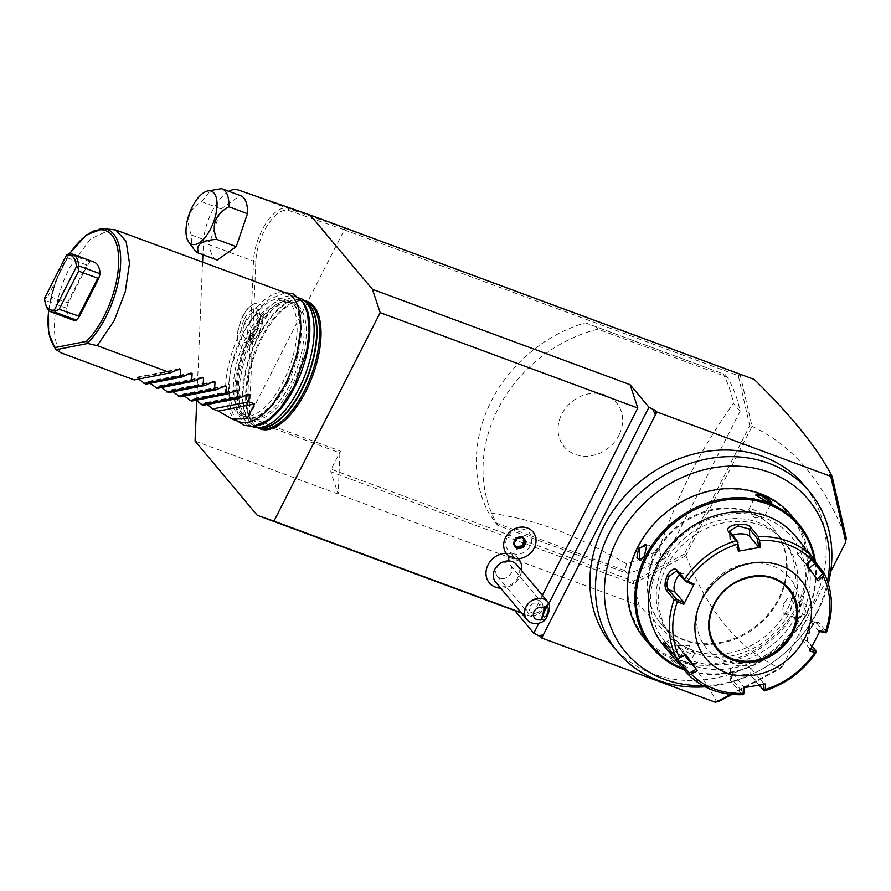 <?xml version="1.0" encoding="UTF-8"?>
<svg xmlns="http://www.w3.org/2000/svg" width="891" height="891" viewBox="0 0 891 891"><rect width="100%" height="100%" fill="white"/><g stroke="black" fill="none" stroke-linecap="round" stroke-linejoin="round"><path stroke-width="0.67" stroke-dasharray="4.46 3.34" d="M228.864 191.331A38.87 17.62 -69.7 0 0 203.393 242.586L202.892 254.737M202.58 262.11L196.744 401.039M240.592 195.664A34.237 15.515 -69.7 0 0 240.18 195.53L221.569 188.636M216.825 259.894A34.237 15.515 -69.7 0 1 209.964 241.884L221.168 208.94L240.18 195.53M257.555 427.658A67.983 30.806 110.3 0 1 249.591 417.099A67.983 30.806 110.3 0 1 261.687 338.87A67.983 30.806 110.3 0 1 291.635 303.541A67.983 30.806 110.3 0 1 304.544 300.712M242.864 316.405A23.289 10.547 110.3 0 1 254.113 303.831A23.289 10.547 110.3 0 1 263.012 311.349A23.289 10.547 110.3 0 1 257.967 334.426A23.289 10.547 110.3 0 1 239.167 344.204A23.289 10.547 110.3 0 1 242.864 316.405M751.848 425.987L749.743 425.731L684.321 554.124L685.636 555.917L752.026 426.366L740.109 374.554L344.36 228.04L288.127 208.438A38.87 17.62 -69.7 0 0 266.186 222.95A38.87 17.62 -69.7 0 0 253.489 261.141L246.885 418.48L339.916 452.918L340.418 451.124L248.043 416.932L249.335 416.175L344.305 229.8L288.974 210.577A37.166 16.84 -69.7 0 0 268.002 224.443A37.166 16.84 -69.7 0 0 255.862 260.952L249.335 416.175M740.109 374.554L754.209 379.421M845.826 542.018L831.637 480.171L829.644 475.014M752.026 426.366C793.012 445.244 824.487 482.799 846.45 539.044M781.63 666.256L780.226 668.796L779.87 668.139L781.63 666.256L782.187 666.925L830.646 571.822M686.025 555.884C707.989 612.128 739.463 649.684 780.449 668.573M685.636 555.917L633.668 583.572L639.047 605.446C676.425 641.91 702.275 674.042 716.609 701.818L714.482 701.039L719.482 700.281L779.87 668.139M714.482 701.039L715.596 702.364M730.676 694.334L782.187 666.925M731.99 694.457L744.319 687.897M744.865 687.607L780.226 668.796M684.321 554.124L633.534 581.155L331.185 469.223L340.418 451.124M344.282 229.833L738.249 375.646L749.743 425.731M740.076 411.319L665.365 557.944A136.969 118.202 -40 0 1 627.253 573.347L497.835 525.434A136.969 118.202 -40 0 1 597.85 329.158L727.268 377.071A136.969 118.202 -40 0 1 740.076 411.319L733.416 403.367C717.333 425.787 703.411 448.474 691.65 471.428C679.978 494.483 668.996 520.667 658.705 549.992A136.969 118.202 -40 0 1 626.484 563.78L625.037 570.697L495.619 522.783L488.535 512.715A136.969 118.202 -40 0 1 491.387 400.905A136.969 118.202 -40 0 1 585.298 322.809L723.247 373.875A136.969 118.202 -40 0 1 733.416 403.367M248.043 416.932L246.885 418.48M331.185 469.223L330.773 471.74L338.19 494.06L339.916 452.918M195.062 441.078L639.047 605.446M344.305 229.8L344.36 228.04M740.076 374.743L738.249 375.646M612.295 645.529A124.985 107.867 140 0 0 812.581 603.942A124.985 107.867 140 0 0 803.882 484.982M548.979 603.419L538.899 623.188M542.374 595.333L531.582 616.505L521.413 612.963M531.582 616.505L521.146 612.64M512.659 553.489A13.733 11.85 140 0 0 530.212 545.815A13.733 11.85 140 0 0 524.81 529.644A13.733 11.85 140 0 0 507.246 537.318A13.733 11.85 140 0 0 512.659 553.489M500.631 588.16A18.945 16.35 140 0 0 501.31 588.183A18.945 16.35 140 0 0 521.525 571.242A18.945 16.35 140 0 0 521.625 570.574M518.484 558.657A18.945 16.35 140 0 0 507.569 553.289A18.945 16.35 140 0 0 506.211 553.255M515.221 558.512L515.265 558.512A17.118 14.779 140 0 0 533.052 550.048A17.118 14.779 140 0 0 532.963 531.894M515.265 558.512L512.459 555.605L509.552 556.396A17.118 14.779 -40 0 1 506.712 553.89M495.764 582.358A13.699 11.817 -40 0 0 503.593 586.167A13.699 11.817 140 0 0 517.136 578.838A13.699 11.817 140 0 0 516.769 564.76M530.056 611.627L530.301 612.028A5.134 1.771 -70.4 0 1 530.056 611.627A5.134 1.771 -70.4 0 1 530.089 608.542A5.134 1.771 -70.4 0 1 532.038 603.864C529.209 606.459 528.63 609.188 530.301 612.028L534.511 613.186C538.498 612.785 540.726 611.237 541.205 608.553L538.61 604.154L532.038 603.864M536.549 599.821A8.565 7.384 140 0 0 528.085 604.399A8.565 7.384 140 0 0 528.318 613.197A8.565 7.384 140 0 0 533.208 615.581A8.565 7.384 140 0 0 541.661 611.003A8.565 7.384 140 0 0 541.438 602.205A8.565 7.384 140 0 0 536.549 599.821M502.212 578.593A8.565 7.384 140 0 0 510.666 574.016A8.565 7.384 140 0 0 510.443 565.217A8.565 7.384 140 0 0 505.553 562.834A8.565 7.384 140 0 0 497.089 567.411A8.565 7.384 140 0 0 497.323 576.21A8.565 7.384 140 0 0 502.212 578.593M522.237 537.44L521.413 536.293L515.677 537.306L516.591 538.364M521.413 536.293L522.349 537.418M515.677 537.306L512.993 542.574L516.156 546.818M516.045 546.84L516.936 547.898M512.993 542.574L513.884 543.655M705.104 686.816A124.985 107.867 140 0 0 766.282 666.602A124.985 107.867 140 0 0 797.701 640.273A124.985 107.867 140 0 0 818.127 610.569A124.985 107.867 -40 0 0 828.307 583.572M827.505 581.144A119.049 102.743 -40 0 1 797.044 641.008A119.049 102.743 -40 0 1 767.118 666.089A119.049 102.743 -40 0 1 702.843 685.613M655.431 553.077A73.619 63.539 -40 0 1 773.399 528.575A73.619 63.539 -40 0 1 778.522 598.652A73.619 63.539 -40 0 1 660.554 623.143A73.619 63.539 -40 0 1 655.431 553.077M655.988 553.745A73.619 63.539 -40 0 1 773.956 529.243A73.619 63.539 -40 0 1 779.079 599.309A73.619 63.539 -40 0 1 661.111 623.811A73.619 63.539 -40 0 1 655.988 553.745M796.832 605.88A94.847 81.861 140 0 0 759.511 494.149A94.847 81.861 140 0 0 638.246 547.174A94.847 81.861 140 0 0 675.556 658.906A94.847 81.861 140 0 0 796.832 605.88M644.382 638.502A95.872 82.74 140 0 0 798.024 606.593A95.872 82.74 140 0 0 791.353 515.343M684.277 669.765A95.872 82.74 140 0 0 805.687 615.748A95.872 82.74 140 0 0 815.566 562.912M804.851 614.745L806.5 605.011L802.568 602.773L798.848 607.595L796.677 617.697L804.851 614.745L804.061 614.267L803.905 602.795L801.911 603.218L798.503 607.64L796.498 616.94L797.957 618.855L804.061 614.267M646.799 545.693L644.895 555.349L641.175 559.971M682.272 668.35L687.696 667.938L676.269 661.189L671.446 660.042L673.707 663.394L682.272 668.35L682.35 667.482L687.362 667.749L687.34 667.069L676.804 660.855L672.371 659.797L682.35 667.482M683.33 668.64A94.847 81.861 140 0 0 805.163 615.826A94.847 81.861 140 0 0 814.664 561.631M664.318 563.68A73.619 63.539 -40 0 1 782.287 539.178A73.619 63.539 -40 0 1 787.41 609.255A73.619 63.539 -40 0 1 669.442 633.757A73.619 63.539 -40 0 1 664.318 563.68M666.657 566.464A73.619 63.539 -40 0 1 784.626 541.962A73.619 63.539 -40 0 1 789.749 612.039A73.619 63.539 -40 0 1 671.769 636.542A73.619 63.539 -40 0 1 666.657 566.464M796.899 614.69A82.184 70.924 140 0 0 764.567 517.883A82.184 70.924 140 0 0 659.496 563.814A82.184 70.924 140 0 0 691.828 660.621A82.184 70.924 140 0 0 796.899 614.69M663.695 645.563A85.603 73.875 140 0 0 800.875 617.073A85.603 73.875 140 0 0 794.917 535.591M824.142 573.236A85.603 73.875 -40 0 1 826.369 631.541L818.751 622.453L815.12 622.241L810.431 628.467L807.446 641.164L815.9 652.089A85.603 73.875 -40 0 1 764.389 690.503L751.325 675.255L740.566 673.886L730.397 676.781L729.963 680.033L742.025 694.434A85.603 73.875 -40 0 1 688.275 674.532M807.758 551.273L812.681 558.657M826.369 631.541L826.169 632.844M825.055 633.089L816.936 623.388L815.989 622.686L813.784 623.165L809.73 628.578L807.101 639.627L812.18 646.398M812.447 559.136L803.515 548.288L811.801 559.771M818.161 580.776L796.855 553.244L803.515 548.288L803.693 546.272M820.076 630.717L818.985 631.407L819.653 631.596M818.985 631.407L810.164 620.882A10.269 4.655 -69.7 0 0 809.184 620.169A10.269 4.655 -69.7 0 0 801.733 626.986A10.269 4.655 -69.7 0 0 801.076 638.724L810.576 649.439M809.73 651.043L809.897 649.249M759.199 685.157L749.921 674.387L731.723 675.723L730.832 677.305L731.388 678.552L743.963 693.554M743.439 694.523L742.025 694.434M666.178 645.752L665.054 642.912L666.19 643.803L678.764 658.805M679.811 574.561A10.269 4.655 110.3 0 1 683.23 573.537A10.269 4.655 110.3 0 1 684.21 574.25L693.031 584.786M788.301 588.996A46.221 39.895 140 0 0 788.245 588.929A46.221 39.895 140 0 0 714.17 604.321A46.221 39.895 140 0 0 717.389 648.314A46.221 39.895 140 0 0 717.433 648.381M771.717 653.994A54.44 46.989 -40 0 1 771.127 654.373A54.44 46.989 -40 0 1 711.319 652.969A54.44 46.989 -40 0 1 702.676 596.268A54.44 46.989 -40 0 1 772.285 565.83A54.44 46.989 -40 0 1 793.714 629.959A54.44 46.989 -40 0 1 784.815 642.901A54.44 46.989 -40 0 1 784.336 643.425M765.603 683.943L763.799 683.631L763.754 684.299M763.799 683.631L750.523 667.793A10.269 4.31 -2.2 0 0 739.04 665.31A10.269 4.31 -2.2 0 0 730.553 669.898A10.269 4.31 -2.2 0 0 731.11 671.213L744.33 687.696M743.484 687.83L744.375 687.039M684.745 655.475L671.703 637.956L685.947 654.807M739.14 550.404L730.308 539.879A10.269 4.31 177.8 0 1 729.762 538.565A10.269 4.31 177.8 0 1 732.491 535.469M806.656 564.794L796.855 553.244M784.57 613.899A8.565 3.876 110.3 0 0 790.317 609.188A8.565 3.876 -69.7 0 0 790.517 597.839A8.565 3.876 -69.7 0 0 786.051 600.445A8.565 3.876 -69.7 0 0 784.759 602.561A8.565 3.876 110.3 0 0 782.877 609.01A8.565 3.876 110.3 0 0 784.57 613.899L797.957 618.855M786.051 600.445L783.245 604.276L782.877 609.01M694.234 652.836L689.122 645.429L680.134 645.652A8.565 1.916 27 0 1 684.076 646.588A8.565 1.916 -153 0 1 694.234 652.836A8.565 1.916 -153 0 1 694.479 653.782A8.565 1.916 -153 0 1 689.623 653.214A8.565 1.916 27 0 1 679.22 646.008L672.104 659.975M680.134 645.652A8.565 1.916 27 0 0 679.22 646.008M658.839 549.09A8.565 3.876 110.3 0 0 653.081 553.812A8.565 3.876 -69.7 0 0 652.891 565.15A8.565 3.876 -69.7 0 0 657.358 562.544A8.565 3.876 -69.7 0 0 658.638 560.439A8.565 3.876 110.3 0 0 660.521 553.979A8.565 3.876 110.3 0 0 658.839 549.09L645.44 544.134M657.358 562.544L660.164 558.713L660.521 553.979M771.316 502.981L766.605 502.134L755.98 495.519M749.175 510.153L754.265 517.548L763.275 517.337A8.565 1.916 27 0 1 759.332 516.412A8.565 1.916 -153 0 1 749.175 510.153A8.565 1.916 -153 0 1 748.93 509.207A8.565 1.916 -153 0 1 753.775 509.786A8.565 1.916 27 0 1 764.177 516.98L771.294 503.014M763.275 517.337A8.565 1.916 27 0 0 764.177 516.98M633.49 583.805L330.773 471.74M633.668 583.572L633.534 581.155M665.365 557.944L658.705 549.992M727.268 377.071L725.04 374.42M597.85 329.158L595.622 326.507M497.835 525.434L495.619 522.783M627.253 573.347L625.037 570.697M618.889 435.309A34.159 29.481 -40 0 1 575.218 454.41A34.159 29.481 -40 0 1 561.775 414.159A34.159 29.481 -40 0 1 605.457 395.069A34.159 29.481 -40 0 1 618.889 435.309M626.484 563.78C568.18 531.47 538.721 520.567 488.535 512.715M585.298 322.809L723.247 373.875M209.964 241.884L191.365 234.99A34.237 15.515 -69.7 0 0 192.957 247.197A34.237 15.515 -69.7 0 0 194.472 250.003M191.365 234.99C185.295 220.055 188.725 208.962 201.633 201.711L221.168 208.94M201.633 201.711L210.721 190.206M300.367 298.307A68.484 31.029 -69.7 0 0 254.369 336.018A68.484 31.029 -69.7 0 0 252.81 426.756M302.405 301.236A68.484 31.029 -69.7 0 0 296.068 296.725A68.484 31.029 -69.7 0 0 250.07 334.437A68.484 31.029 -69.7 0 0 248.522 425.163A68.484 31.029 -69.7 0 0 256.263 425.865M252.186 336.954A61.98 28.078 110.3 0 1 293.807 302.829A61.98 28.078 110.3 0 1 292.404 384.934A61.98 28.078 -69.7 0 1 250.772 419.071A61.98 28.078 -69.7 0 1 252.186 336.954M250.015 336.141A61.98 28.078 110.3 0 1 285.421 301.281A61.98 28.078 110.3 0 1 291.635 302.016A61.98 28.078 110.3 0 1 290.522 383.553A61.98 28.078 110.3 0 1 290.221 384.132A61.98 28.078 110.3 0 1 248.6 418.258A61.98 28.078 110.3 0 1 243.41 414.772A61.98 28.078 110.3 0 1 249.714 336.731A61.98 28.078 110.3 0 1 250.015 336.141M287.715 382.506A61.98 28.078 110.3 0 1 287.425 383.097A61.98 28.078 110.3 0 1 252.008 417.957A61.98 28.078 110.3 0 1 245.793 417.222A61.98 28.078 110.3 0 1 246.907 335.695A61.98 28.078 110.3 0 1 247.208 335.105A61.98 28.078 110.3 0 1 288.829 300.98A61.98 28.078 110.3 0 1 294.019 304.466A61.98 28.078 110.3 0 1 287.715 382.506M241.617 415.674A61.98 28.078 -69.7 0 1 243.02 333.557A61.98 28.078 110.3 0 1 284.652 299.432A61.98 28.078 110.3 0 1 283.238 381.548A61.98 28.078 -69.7 0 1 241.617 415.674L245.793 417.222M286.913 293.328A68.484 31.029 -69.7 0 0 240.915 331.04A68.484 31.029 -69.7 0 0 239.356 421.777M248.533 394.156L204.874 402.754L207.313 404.503M248.166 394.267L204.741 402.832L202.948 405.36M237.073 389.913L193.425 398.511L195.864 400.271M236.716 390.035L193.291 398.589L191.498 401.128M225.623 385.669L181.976 394.279L184.415 396.027M225.267 385.792L181.842 394.345L180.049 396.885M214.174 381.437L170.526 390.035L172.954 391.784M213.818 381.56L170.393 390.113L168.599 392.653M202.725 377.194L159.077 385.803L161.505 387.552M202.368 377.316L158.943 385.87L157.15 388.409M191.275 372.961L147.628 381.56L150.056 383.308M190.919 373.073L147.494 381.638L145.69 384.166M179.826 368.718L136.178 377.316L138.606 379.076M179.47 368.841L136.045 377.394L134.24 379.934M111.542 229.087L90.359 239.044L69.732 267.668C53.594 298.429 49.439 338.725 60.967 352.803M72.661 319.902A30.817 13.966 110.3 0 1 66.558 308.219L68.262 302.918L87.229 265.674L90.169 261.854A30.817 13.966 110.3 0 1 94.067 262.099M66.558 308.219L45.085 300.267A30.817 13.966 -69.7 0 0 46.02 305.479M45.085 300.267L44.851 299.098L48.036 296.046L68.262 302.918M87.229 265.674L86.683 264.961L67.226 303.152M90.169 261.854L68.707 253.913M86.683 264.961L67.504 257.867L67.627 254.403M67.504 257.867L48.036 296.046M44.851 299.098L44.55 298.251M244.635 318.521A17.809 8.064 110.3 0 1 259.014 311.048A17.809 8.064 110.3 0 1 256.196 332.31A17.809 8.064 110.3 0 1 247.587 341.921A17.809 8.064 110.3 0 1 240.782 336.163A17.809 8.064 110.3 0 1 244.635 318.521M245.972 320.114A13.699 6.204 -69.7 0 0 245.66 338.257A13.699 6.204 -69.7 0 0 254.859 330.717A13.699 6.204 -69.7 0 0 255.171 312.574A13.699 6.204 -69.7 0 0 245.972 320.114M250.549 321.807A13.699 6.204 -69.7 0 0 250.237 339.95A13.699 6.204 -69.7 0 0 259.437 332.41A13.699 6.204 -69.7 0 0 259.749 314.267A13.699 6.204 -69.7 0 0 250.549 321.807M288.974 210.577L288.127 208.438L238.031 189.894M255.862 260.952L253.489 261.141L203.393 242.586M508.115 555.316A20.549 7.685 -86.4 0 0 507.569 553.289M818.751 622.453L816.936 623.388L810.164 620.882M810.431 628.467L809.73 628.578M808.282 643.001L807.836 641.23L801.076 638.724M804.629 547.531L804.317 549.435L797.835 554.269M752.327 676.102L750.812 675.133L750.523 667.793M729.963 680.033L731.388 678.552L731.11 671.213M664.318 643.525L666.19 643.803L672.672 638.97M677.438 571.744L684.21 574.25M683.007 653.404L676.637 658.148M730.308 539.879L730.03 532.54M809.05 568.035L808.159 568.692M249.591 417.099C251.953 422.935 255.149 426.577 259.181 428.014A67.46 30.561 110.3 0 1 260.718 338.647A67.46 30.561 -69.7 0 1 306.014 301.503C302.016 299.966 297.226 300.646 291.635 303.541M305.925 301.759A67.46 30.561 -69.7 0 0 303.441 300.545A67.46 30.561 -69.7 0 0 258.134 337.689A67.46 30.561 110.3 0 0 256.597 427.067L258.334 427.702M259.281 427.758A67.46 30.561 110.3 0 1 256.597 427.067L260.261 427.825A67.527 30.595 110.3 0 1 257.666 337.5A67.527 30.595 -69.7 0 1 306.704 302.35L305.168 301.191M55.554 349.205A66.068 29.938 110.3 0 1 57.525 277.925A66.068 29.938 110.3 0 1 103.323 228.597M48.704 310.313A64.419 29.191 110.3 0 1 69.643 253.779M137.259 377.84L176.73 370.066M148.708 382.083L188.179 374.309M160.157 386.326L199.629 378.541M171.607 390.559L211.078 382.785M183.056 394.802L222.538 387.017M194.505 399.034L233.988 391.26M205.955 403.278L245.437 395.504M501.31 588.183A20.549 20.549 0 0 0 521.525 571.242M544.167 617.029L531.626 612.562M547.62 607.361L538.61 604.154M510.443 565.217L541.438 602.205M497.323 576.21L528.318 613.197M797.044 641.008L797.701 640.273M767.118 666.089L766.282 666.602M773.956 529.243L773.399 528.575M646.721 545.303L646.911 546.049M640.829 560.216L641.487 559.782M784.626 541.962L782.287 539.178M671.769 636.542L669.442 633.757M815.12 622.241L813.784 623.165M807.446 641.164L807.101 639.627M809.184 620.169L815.989 622.686M751.325 675.255L749.921 674.387M730.397 676.781L731.723 675.723M663.182 642.489L665.165 642.89M676.425 571.02L683.23 573.537M783.902 643.915L784.815 642.901M772.274 653.66L771.127 654.373M730.553 669.898L730.832 677.305M665.054 642.912L671.703 637.956M729.762 538.565L729.473 531.147M796.677 617.697L796.498 616.94M802.568 602.773L801.911 603.218M790.517 597.839L803.905 602.795M671.446 660.042L672.371 659.797M687.696 667.938L687.34 667.069M694.479 653.782L687.362 667.749M652.891 565.15L639.504 560.194M771.962 502.958L771.027 503.203M755.702 495.051L756.058 495.919M748.93 509.207L756.047 495.24M661.111 623.811L660.554 623.143M252.198 426.533L248.522 425.163M299.744 298.084L296.068 296.725M291.635 302.016L293.807 302.829M243.41 414.772C234.144 409.593 233.821 367.248 250.839 336.653C263.925 313.688 275.453 301.904 285.421 301.281M237.685 421.153L234.266 416.854L229.789 405.539L228.352 386.872L230.736 368.384L243.187 332.8L256.964 311.237L268.959 299.51L285.231 292.716M273.515 402.977L260.361 414.872L252.008 417.957M294.019 304.466L298.229 311.895L300.59 329.848M284.652 299.432L288.829 300.98M69.342 253.812L55.821 280.799L48.504 310.101M248.6 418.258L250.772 419.071M247.587 341.921C250.081 340.941 252.799 337.789 255.75 332.454C259.749 324.513 260.84 317.374 259.014 311.048M254.113 303.831C249.569 305.903 245.671 310.146 242.419 316.539L237.953 329.948C237.173 337.611 237.585 342.367 239.167 344.204M250.237 339.95L245.66 338.257M259.749 314.267L255.171 312.574"/><path stroke-width="1.34" d="M196.744 401.039L195.062 441.078L257.265 515.31L273.96 521.124L380.179 312.641L372.427 289.297L310.224 215.054L238.031 189.894A38.87 17.62 -69.7 0 0 228.864 191.331M202.892 254.737L202.58 262.11M247.453 213.673L228.842 206.79C215.121 214.397 211.078 225.267 216.725 239.389L236.249 246.618L247.453 213.673A34.237 15.515 -69.7 0 0 240.592 195.664L221.993 188.781A34.237 15.515 -69.7 0 0 221.569 188.636L207.38 191.019A28.312 12.83 -69.7 0 0 190.34 211.067A28.312 12.83 -69.7 0 0 187.344 239.456A28.312 12.83 -69.7 0 0 188.591 241.784A28.312 12.83 -69.7 0 0 209.029 231.716A28.312 12.83 -69.7 0 0 215.689 195.964A28.312 12.83 -69.7 0 0 207.38 191.019M188.591 241.784L194.472 250.003A34.237 15.515 -69.7 0 0 198.214 252.999L216.825 259.894A34.237 15.515 -69.7 0 0 217.237 260.027L198.626 253.144C195.24 244.891 201.277 240.303 216.725 239.389M236.249 246.618L217.237 260.027M304.544 300.712A67.983 30.806 110.3 0 1 305.802 391.505A67.983 30.806 110.3 0 1 257.555 427.658M730.676 694.334L715.596 702.364L541.728 638.001L540.625 636.675L543.254 635.027L655.375 414.95L655.787 410.651L656.89 411.976L830.757 476.34L829.644 475.014L831.771 475.805C817.437 448.017 791.587 415.897 754.209 379.421L310.224 215.054M655.787 410.651L648.949 407.209L548.979 603.419M372.427 289.297L630.06 384.667L648.949 407.209M831.771 475.805L832.617 478.656L831.637 480.171M830.646 571.822L845.826 542.018L830.757 476.34M845.303 539.723L846.428 538.855L832.617 478.656M846.428 538.855L845.548 540.804M716.609 701.818L719.182 701.273L719.482 700.293M719.182 701.273L731.99 694.457M540.625 636.675L533.787 633.223L514.898 610.691L257.265 515.31M537.763 635.606L543.254 635.027L541.728 638.001M652.925 409.593L655.375 414.95L656.89 411.976M617.853 652.156A124.985 107.867 140 0 1 609.166 533.208A124.985 107.867 -40 0 1 709.303 458.542A124.985 107.867 -40 0 1 809.44 491.609L803.882 484.982A124.985 107.867 140 0 0 603.608 526.581A124.985 107.867 140 0 0 612.295 645.529L617.853 652.156A124.985 107.867 140 0 0 705.104 686.816M538.899 623.188L533.787 633.223M521.413 612.963L514.898 610.691M630.06 384.667L637.811 408.022L542.374 595.333M521.146 612.64L273.96 521.124M637.811 408.022L380.179 312.641M506.211 553.255A18.945 16.35 140 0 0 486.219 570.285A18.945 16.35 140 0 0 500.185 588.138A18.945 16.35 140 0 0 500.631 588.16M521.625 570.574A18.945 16.35 140 0 0 518.484 558.657M532.952 531.882L532.963 531.894A17.118 14.779 140 0 0 532.952 531.882A17.118 14.779 140 0 0 527.405 528.007A17.118 14.779 -40 0 0 507.614 534.344A17.118 14.779 -40 0 0 506.712 553.879A17.118 14.779 -40 0 1 506.712 553.879A17.118 14.779 140 0 0 509.596 556.43A17.107 14.757 140 0 1 515.221 558.512A17.118 14.779 140 0 0 533.052 550.081A17.118 14.779 140 0 0 532.963 531.894A17.118 14.779 140 0 0 510.354 531.571A17.118 14.779 140 0 0 506.723 553.89L506.723 553.89M541.828 619.245L544.134 608.33A6.85 5.914 140 0 0 535.814 609.232A6.85 5.914 140 0 0 534.099 617.34A6.85 5.914 140 0 0 541.828 619.245L545.337 619.869A13.699 11.817 -40 0 1 534.923 623.544A13.699 11.817 -40 0 1 527.093 619.735A13.699 11.817 -40 0 1 526.726 605.657A13.699 11.817 -40 0 1 540.258 598.34A13.699 11.817 -40 0 1 548.088 602.138L516.769 564.76A13.699 11.817 140 0 0 508.939 560.962A20.549 7.685 -86.4 0 0 508.115 555.316M527.093 619.735L495.764 582.358A13.699 11.817 -40 0 1 495.407 568.28A13.699 11.817 -40 0 1 508.939 560.962M544.134 608.33L548.867 603.196A13.699 11.817 -40 0 0 548.088 602.138M545.337 619.869C549.313 612.785 550.482 607.228 548.867 603.196M548.076 611.003A5.134 1.771 -70.4 0 1 544.167 617.029A5.134 1.771 -70.4 0 1 543.71 613.387A5.134 1.771 -70.4 0 1 547.62 607.361A5.134 1.771 -70.4 0 1 548.076 611.003M522.304 537.362L516.39 538.075L513.35 544.033L516.802 548.856L523.295 547.709L526.325 541.75L522.883 536.939L516.591 538.364M526.325 541.75L525.356 541.617L522.349 537.418M523.295 547.709L522.672 546.896L525.356 541.617L522.237 537.44M516.936 547.909L513.929 543.71L516.936 547.898L516.802 548.856L516.936 547.898L522.672 546.896L521.781 545.838L524.465 540.559M513.35 544.033L516.39 538.075M516.156 546.818L521.781 545.838M809.44 491.609A124.985 107.867 -40 0 1 828.307 583.572M702.843 685.613A119.049 102.743 -40 0 1 617.452 539.022A119.049 102.743 -40 0 1 703.712 469.858A119.049 102.743 -40 0 1 827.505 581.144M815.566 562.912A95.872 82.74 140 0 0 799.015 524.487L791.353 515.343A95.872 82.74 140 0 0 637.711 547.252A95.872 82.74 140 0 0 644.382 638.502L652.045 647.646A95.872 82.74 140 0 0 684.277 669.765M799.015 524.487A95.872 82.74 140 0 0 645.385 556.396A95.872 82.74 140 0 0 652.045 647.646M638.546 548.243L646.721 545.303L644.549 555.405L640.829 560.216L636.898 557.978L638.546 548.243L639.348 548.722L645.44 544.134L646.799 545.693M767.129 501.811L755.702 495.051L761.126 494.65L769.701 499.617L771.962 502.958L767.129 501.811M641.175 559.971L639.504 560.194L639.348 548.722M814.664 561.631A94.847 81.861 140 0 0 741.201 499.049A94.847 81.861 140 0 0 646.576 557.109A94.847 81.861 140 0 0 683.33 668.64M804.929 547.542L794.917 535.591A85.603 73.875 140 0 0 657.747 564.081A85.603 73.875 140 0 0 663.695 645.563L669.264 652.201L664.196 645.34L663.182 642.489L664.318 643.525L676.38 657.914A85.603 73.875 -40 0 1 674.142 599.61L666.524 590.521C664.318 587.158 664.575 582.146 667.303 575.486C670.968 569.583 674.209 567.745 677.004 569.973L684.622 579.061A85.603 73.875 -40 0 1 736.133 540.659L728.515 531.559C722.79 525.077 746.87 520.901 750.879 527.628L758.497 536.716A85.603 73.875 -40 0 1 812.247 556.619L807.758 551.273M812.681 558.657L824.142 573.236L823.908 573.938L824.142 573.236M826.369 631.541L826.169 632.844L825.255 632.153A83.063 71.692 140 0 0 823.106 575.942L823.908 573.938L822.783 573.559L816.991 579.228M818.985 631.407L826.169 632.844M688.275 674.532L689.133 674.42L688.275 674.532L669.264 652.201M674.142 599.61L677.405 601.559A83.063 71.692 140 0 0 679.566 657.77L678.018 658.894L676.38 657.914M736.133 540.659L737.592 541.984L737.425 544.212A83.063 71.692 140 0 0 687.752 581.244L694.122 584.095L683.776 604.41L683.943 602.628L676.481 599.287L675.768 599.988M676.481 599.287L668.35 589.586C666.379 586.579 666.557 582.191 668.885 576.444L676.425 571.02L685.569 581.444L684.622 579.061M687.752 581.244L685.547 580.787M812.247 556.619L812.792 558.412L811.345 559.515A83.063 71.692 140 0 0 759.522 540.325L760.368 547.308L738.249 551.195L739.14 550.404L737.592 541.984M738.16 542.229L729.473 531.147L737.971 525.913L749.454 529.12L757.584 538.821L758.486 538.309L758.497 536.716M759.522 540.325L758.486 538.309M806.656 564.794L812.792 558.412M811.801 559.771L822.783 573.559M823.106 575.942L818.161 580.776L806.4 564.348L811.345 559.515M738.249 551.195L737.425 544.212M804.718 638.156A61.635 53.193 140 0 0 780.471 565.551A61.635 53.193 140 0 0 701.674 599.999A61.635 53.193 140 0 0 725.92 672.605A61.635 53.193 140 0 0 804.718 638.156M764.389 690.503L765.246 689.489A83.063 71.692 140 0 0 814.909 652.468L809.73 651.043L820.076 630.717L825.255 632.153M812.18 646.398L815.967 650.931L809.897 649.249M814.909 652.468L815.9 652.089M815.967 650.931L816.379 652.045M763.799 683.631L763.375 690.135L764.333 690.848M763.375 690.135L759.199 685.157M744.375 687.039L743.963 693.554L743.439 694.523L742.025 694.434M679.566 657.77L685.691 654.35L697.453 670.778L696.272 669.23L689.088 673.24L689.133 674.42L691.316 674.197A83.063 71.692 140 0 0 743.139 693.376L743.439 694.523M689.088 673.24L666.178 645.752M685.691 654.35L678.018 658.894M697.453 670.778L691.316 674.197M743.139 693.376L743.484 687.83L765.603 683.943L765.246 689.489M683.776 604.41L677.405 601.559M683.943 602.628L675.122 592.092A10.269 4.655 110.3 0 1 674.665 583.527A10.269 4.655 110.3 0 1 679.811 574.561M685.569 581.444L693.031 584.786L694.122 584.095M717.433 648.381A46.221 39.895 140 0 0 772.274 653.66A46.221 39.895 140 0 0 783.902 643.915A46.221 39.895 140 0 0 791.464 632.933A46.221 39.895 140 0 0 788.301 588.996M784.336 643.425A54.44 46.989 -40 0 1 771.717 653.994M696.272 669.23L684.745 655.475M732.491 535.469A10.269 4.31 177.8 0 1 749.732 536.46L758.564 546.996L757.584 538.821M760.368 547.308L758.564 546.996M755.98 495.519L761.048 495.507L771.316 502.981M228.842 206.79A34.237 15.515 -69.7 0 0 227.25 194.594A34.237 15.515 -69.7 0 0 221.993 188.781M252.198 426.533L252.81 426.756A68.484 31.029 -69.7 0 0 256.998 427.624A68.484 31.029 -69.7 0 0 298.808 389.044A68.484 31.029 -69.7 0 0 304.109 300.378A68.484 31.029 -69.7 0 0 300.367 298.307L299.744 298.084M256.263 425.865A68.484 31.029 -69.7 0 0 294.509 387.462A68.484 31.029 -69.7 0 0 302.405 301.236M207.313 404.503L212.682 408.969L218.406 411.085L232.128 419.093L239.356 421.777A68.484 31.029 -69.7 0 0 285.354 384.066A68.484 31.029 -69.7 0 0 286.913 293.328L115.719 229.956L103.323 228.597A66.068 29.938 110.3 0 1 119.739 273.381A66.068 29.938 110.3 0 1 87.763 342.857L86.416 341.376L55.331 347.501L56.111 349.706L60.967 352.803L134.24 379.934L170.482 372.794L97.208 345.663L114.171 320.693L125.241 291.803L129.507 263.391L126.11 241.261L115.719 229.956M170.482 372.794L179.47 368.841L180.684 369.286L179.47 368.841M190.919 373.073L192.133 373.529L190.919 373.073L181.931 377.027L180.227 376.392L180.684 369.286L176.73 370.066M202.368 377.316L203.582 377.762L202.368 377.316L193.38 381.27L191.676 380.635L192.133 373.529L188.179 374.309M213.818 381.56L215.032 382.005L213.818 381.56L204.83 385.502L203.126 384.879L203.582 377.762L199.629 378.541M225.267 385.792L226.481 386.237L225.267 385.792L216.279 389.746L214.575 389.111L215.032 382.005L211.078 382.785M236.716 390.035L237.93 390.481L236.716 390.035L227.728 393.989L226.024 393.354L226.481 386.237L222.538 387.017M248.166 394.267L249.38 394.724L248.166 394.267L239.178 398.221L237.474 397.586L237.93 390.481L233.988 391.26M232.128 419.093L246.952 418.803L254.648 403.946L248.923 401.83L249.38 394.724L245.437 395.504M239.178 398.221L202.948 405.36L195.864 400.271M227.728 393.989L191.498 401.128L184.415 396.027M216.279 389.746L180.049 396.885L172.954 391.784M204.83 385.502L168.599 392.653L161.505 387.552M193.38 381.27L157.15 388.409L150.056 383.308M181.931 377.027L145.69 384.166L138.606 379.076M97.208 345.663L87.752 343.469L87.763 342.857M48.504 310.101L48.604 333.056L55.554 349.205M98.467 279.095L97.787 278.215L78.608 271.12L77.851 266.609L78.709 265.841A30.817 13.966 -69.7 0 0 72.594 254.158L94.067 262.099A30.817 13.966 110.3 0 1 100.171 273.793L98.467 279.095L79.499 316.327L76.548 320.147A30.817 13.966 110.3 0 1 72.661 319.902L51.199 311.95A30.817 13.966 -69.7 0 0 55.086 312.195L76.548 320.147M56.111 349.706L87.752 343.469M180.227 376.392L143.986 383.542M191.676 380.635L155.435 387.774M203.126 384.879L166.884 392.018M214.575 389.111L178.334 396.25M226.024 393.354L189.783 400.493M237.474 397.586L201.232 404.737M248.923 401.83L212.682 408.969M218.406 411.085L254.648 403.946M78.709 265.841L100.171 273.793M79.499 316.327L59.151 309.311L55.075 311.293L55.086 312.195M72.594 254.158A30.817 13.966 -69.7 0 0 68.707 253.913L66.547 255.071L44.55 298.251A29.102 13.187 -69.7 0 0 45.474 303.697L46.02 305.479A30.817 13.966 -69.7 0 0 51.199 311.95M77.851 266.609L76.37 266.799A29.102 13.187 -69.7 0 0 66.547 255.071M55.075 311.293L54.373 309.979L76.37 266.799M59.151 309.311L78.608 271.12M45.474 303.697A29.102 13.187 -69.7 0 0 54.373 309.979M666.524 590.521L668.35 589.586L675.122 592.092M667.303 575.486L668.885 576.444M677.004 569.973L677.438 571.744M728.515 531.559L730.03 532.54M750.879 527.628L749.454 529.12L749.732 536.46M816.524 564.148L814.652 563.858L809.05 568.035M676.213 660.142L676.637 658.148M792.556 633.646A47.078 40.63 140 0 0 774.034 578.192A47.078 40.63 140 0 0 713.836 604.51A47.078 40.63 140 0 0 732.357 659.975A47.078 40.63 140 0 0 792.556 633.646M714.192 604.599A46.221 39.895 140 0 0 717.489 648.436A46.221 39.895 140 0 0 791.564 633.055A46.221 39.895 140 0 0 788.346 589.062A46.221 39.895 140 0 0 714.27 604.443M761.126 494.65L761.048 495.507M305.168 301.191L306.014 301.503A67.46 30.561 -69.7 0 1 304.488 390.871A67.46 30.561 110.3 0 1 259.181 428.014L258.334 427.702M259.281 427.758A67.46 30.561 110.3 0 0 301.904 389.924A67.46 30.561 -69.7 0 0 305.925 301.759M304.109 300.378L306.704 302.35A67.527 30.595 -69.7 0 1 301.481 389.779A67.527 30.595 110.3 0 1 260.261 427.825L256.998 427.624M55.331 347.501A64.419 29.191 110.3 0 1 48.704 310.313M69.643 253.779A64.419 29.191 110.3 0 1 117.679 248.734A64.419 29.191 110.3 0 1 86.416 341.376M97.787 278.215L78.33 316.405M513.895 543.777L516.624 538.431L522.438 537.407M824.242 573.392C832.985 591.735 833.731 611.382 826.458 632.32M816.312 652.245C803.326 671.068 786.062 683.943 764.523 690.87M742.726 694.69C720.942 695.381 702.799 688.676 688.32 674.587M717.489 648.436C707.721 635.673 706.663 621.049 714.315 604.566C727.713 575.475 771.361 566.464 788.346 589.062M285.231 292.716L293.172 293.83L303.163 302.383L307.64 313.71L309.077 332.365L306.693 350.854L294.242 386.438L280.465 408.011L268.469 419.728L253.501 426.399L244.257 425.419L237.685 421.153M300.59 329.848L296.714 355.888L286.59 382.595L273.515 402.977M103.323 228.597L86.327 234.912L69.342 253.812"/></g></svg>
